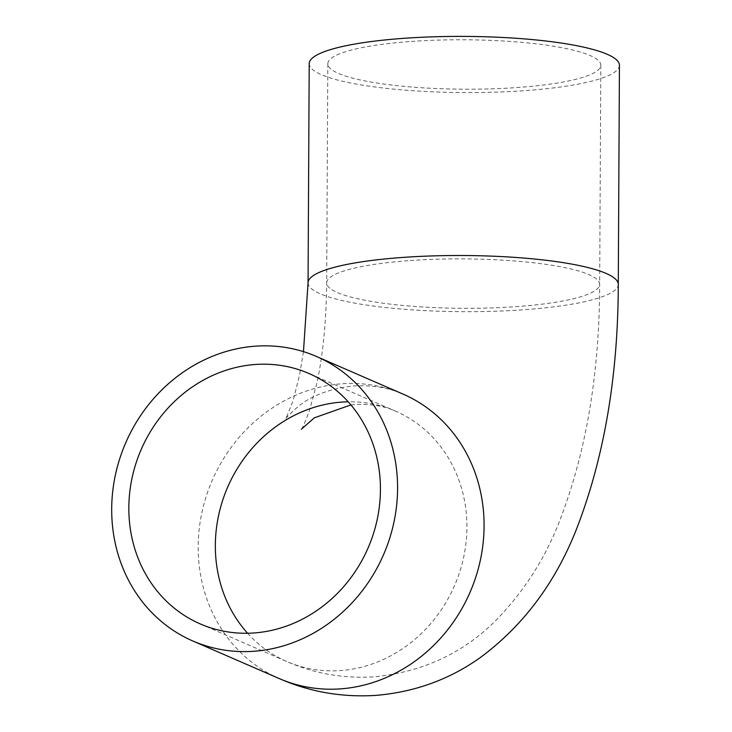 <?xml version="1.0" encoding="UTF-8"?>
<svg xmlns="http://www.w3.org/2000/svg" width="732" height="732" viewBox="0 0 732 732"><rect width="100%" height="100%" fill="white"/><g stroke="black" fill="none" stroke-linecap="round" stroke-linejoin="round"><path stroke-width="0.55" stroke-dasharray="3.66 2.75" d="M619.437 65.294A155.111 28.081 0.3 0 1 524.542 90.667A155.111 28.081 0.3 0 1 309.206 63.675M411.329 41.44A136.5 24.714 0.3 0 1 600.816 65.194A136.5 24.714 0.3 0 1 517.314 87.529A136.5 24.714 0.3 0 1 327.826 63.766A136.5 24.714 0.3 0 1 411.329 41.44M303.469 351.644L299.553 375.04L293.093 400.733L285.764 419.061C285.498 418.301 289.634 414.111 298.18 406.507C311.786 395.381 330.306 388.536 353.748 385.956C372.341 385.005 388.756 387.713 402.984 394.081A155.111 140.526 -66.5 0 0 341.935 383.778A155.111 140.526 -66.5 0 0 201.84 512.83A155.111 140.526 -66.5 0 0 279.285 678.582M308.062 282.79A155.111 28.081 -179.7 0 0 523.389 309.782A155.111 28.081 -179.7 0 0 618.284 284.409M410.176 260.555A136.5 24.714 0.3 0 1 599.673 284.318A136.5 24.714 0.3 0 1 516.17 306.644A136.5 24.714 0.3 0 1 326.673 282.881A136.5 24.714 0.3 0 1 410.176 260.555M247.572 633.244A136.5 123.662 -66.5 0 0 286.706 661.508A136.5 123.662 -66.5 0 0 340.435 670.576A136.5 123.662 -66.5 0 0 463.713 557.006A136.5 123.662 -66.5 0 0 395.564 411.155A136.5 123.662 -66.5 0 0 348.194 401.804M600.816 65.194L599.673 284.318C599.471 373.11 586.259 451.626 560.035 519.848C545.486 557.93 524.203 591.337 496.168 620.077C463.539 652.999 422.968 671.921 374.464 676.835C343.564 678.738 314.312 673.632 286.706 661.508L200.211 623.902M350.903 404.915L355.075 404.522C370.712 403.79 384.209 406.004 395.564 411.155L309.06 373.54M327.826 63.766L326.673 282.881C326.298 321.357 323.041 354.727 316.919 382.973L309.554 410.323C304.814 422.794 302.078 429.108 301.337 429.263"/><path stroke-width="1.1" d="M253.839 651.27A155.111 140.526 113.5 0 1 192.791 640.976A155.111 140.526 113.5 0 1 115.345 475.224A155.111 140.526 113.5 0 1 255.431 346.172A155.111 140.526 113.5 0 1 316.48 356.475A155.111 140.526 113.5 0 1 393.935 522.218A155.111 140.526 113.5 0 1 253.839 651.27M255.34 364.481A136.5 123.662 113.5 0 1 309.06 373.54A136.5 123.662 113.5 0 1 377.218 519.4A136.5 123.662 113.5 0 1 253.931 632.97A136.5 123.662 113.5 0 1 200.211 623.902A136.5 123.662 113.5 0 1 132.053 478.042A136.5 123.662 113.5 0 1 255.34 364.481M308.062 282.79L309.206 63.675A155.111 28.081 0.3 0 1 404.101 38.302A155.111 28.081 0.3 0 1 619.437 65.294L618.284 284.409A155.111 28.081 -179.7 0 0 402.957 257.417A155.111 28.081 -179.7 0 0 308.062 282.79L303.469 351.644M618.284 284.409C618.101 372.734 605.19 451.626 579.543 521.074C558.498 578.545 525.457 624.012 480.421 657.482C449.594 679.479 414.715 692.115 375.781 695.4C341.835 697.505 309.673 691.905 279.285 678.582A155.111 140.526 -66.5 0 0 340.334 688.876A155.111 140.526 -66.5 0 0 480.43 559.834A155.111 140.526 -66.5 0 0 402.984 394.081L316.48 356.475M348.194 401.804A136.5 123.662 -66.5 0 0 341.835 402.088A136.5 123.662 -66.5 0 0 226.38 490.202A136.5 123.662 -66.5 0 0 247.572 633.244M279.285 678.582L192.791 640.976M350.903 404.915L314.385 417.798L301.346 429.245"/></g></svg>
